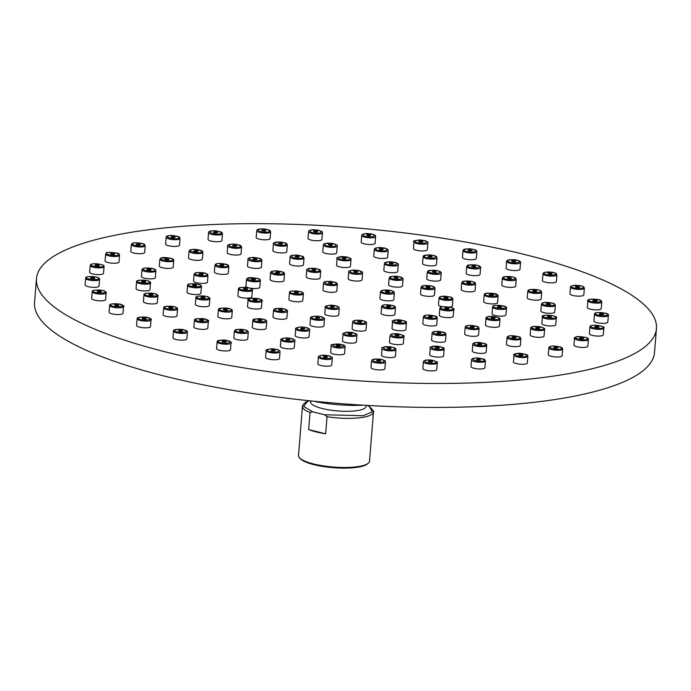 <?xml version="1.0" encoding="UTF-8"?>
<svg xmlns="http://www.w3.org/2000/svg" width="691" height="691" viewBox="0 0 691 691"><rect width="100%" height="100%" fill="white"/><g stroke="black" fill="none" stroke-linecap="round" stroke-linejoin="round"><path stroke-width="1.04" d="M363.388 405.194A52.654 12.896 -175.4 0 1 313.507 401.177M36.476 278.628L34.55 302.572A310.985 76.165 4.6 0 0 248.682 392.92A310.985 76.165 4.6 0 0 598.864 390.432A310.985 76.165 4.6 0 0 654.524 352.453L656.45 328.51A310.985 76.165 4.6 0 0 352.574 227.65A310.985 76.165 4.6 0 0 36.476 278.628A310.985 76.165 4.6 0 0 250.608 368.968A310.985 76.165 4.6 0 0 600.79 366.489A310.985 76.165 4.6 0 0 656.45 328.51M586.59 347.081A6.97 1.71 4.6 0 0 587.834 346.234L588.378 339.497A6.97 1.71 -175.4 0 1 587.825 340.093A6.97 1.71 -175.4 0 1 579.974 340.499A6.97 1.71 -175.4 0 1 574.489 338.383L573.945 345.111A6.97 1.71 4.6 0 0 578.747 347.141A6.97 1.71 4.6 0 0 586.59 347.081M602.042 335.714A6.97 1.71 4.6 0 0 603.295 334.859L603.83 328.121A6.97 1.71 -175.4 0 1 603.709 328.406A6.97 1.71 -175.4 0 1 596.16 329.21A6.97 1.71 -175.4 0 1 589.941 327.007L589.397 333.744A6.97 1.71 4.6 0 0 594.2 335.766A6.97 1.71 4.6 0 0 602.042 335.714M606.577 322.991A6.97 1.71 4.6 0 0 607.821 322.144L608.365 315.407A6.97 1.71 -175.4 0 1 601.282 316.547A6.97 1.71 -175.4 0 1 594.467 314.293L593.932 321.021A6.97 1.71 4.6 0 0 598.726 323.051A6.97 1.71 4.6 0 0 606.577 322.991M599.987 309.49A6.97 1.71 4.6 0 0 601.239 308.635L601.775 301.898A6.97 1.71 -175.4 0 1 594.692 303.047A6.97 1.71 -175.4 0 1 587.886 300.784L587.341 307.521A6.97 1.71 4.6 0 0 592.144 309.542A6.97 1.71 4.6 0 0 599.987 309.49M582.573 295.783A6.97 1.71 4.6 0 0 583.817 294.936L584.361 288.199A6.97 1.71 -175.4 0 1 577.279 289.339A6.97 1.71 -175.4 0 1 570.464 287.085L569.928 293.822A6.97 1.71 4.6 0 0 574.722 295.843A6.97 1.71 4.6 0 0 582.573 295.783M555.08 282.489A6.97 1.71 4.6 0 0 556.333 281.634L556.868 274.897A6.97 1.71 -175.4 0 1 549.786 276.046A6.97 1.71 -175.4 0 1 542.979 273.783L542.435 280.52A6.97 1.71 4.6 0 0 547.237 282.541A6.97 1.71 4.6 0 0 555.08 282.489M518.725 270.172A6.97 1.71 4.6 0 0 519.977 269.317L520.513 262.58A6.97 1.71 -175.4 0 1 513.43 263.729A6.97 1.71 -175.4 0 1 506.624 261.466L506.08 268.203A6.97 1.71 4.6 0 0 510.882 270.224A6.97 1.71 4.6 0 0 518.725 270.172M475.088 259.375A6.97 1.71 4.6 0 0 476.341 258.52L476.876 251.783A6.97 1.71 -175.4 0 1 469.794 252.932A6.97 1.71 -175.4 0 1 462.987 250.669L462.443 257.406A6.97 1.71 4.6 0 0 467.246 259.427A6.97 1.71 4.6 0 0 475.088 259.375M426.079 250.574A6.97 1.71 4.6 0 0 427.332 249.719L427.867 242.982A6.97 1.71 -175.4 0 1 420.784 244.13A6.97 1.71 -175.4 0 1 413.978 241.867L413.434 248.605A6.97 1.71 4.6 0 0 418.236 250.626A6.97 1.71 4.6 0 0 426.079 250.574M373.84 244.148A6.97 1.71 4.6 0 0 375.092 243.292L375.628 236.555A6.97 1.71 -175.4 0 1 368.545 237.704A6.97 1.71 -175.4 0 1 361.739 235.441L361.194 242.178A6.97 1.71 4.6 0 0 365.997 244.199A6.97 1.71 4.6 0 0 373.84 244.148M320.659 240.382A6.97 1.71 4.6 0 0 321.902 239.527L322.447 232.789A6.97 1.71 -175.4 0 1 315.364 233.938A6.97 1.71 -175.4 0 1 308.549 231.675L308.005 238.412A6.97 1.71 4.6 0 0 312.807 240.433A6.97 1.71 4.6 0 0 320.659 240.382M268.842 239.44A6.97 1.71 4.6 0 0 270.095 238.585L270.639 231.848A6.97 1.71 -175.4 0 1 263.547 232.988A6.97 1.71 -175.4 0 1 256.741 230.734L256.197 237.471A6.97 1.71 4.6 0 0 260.999 239.492A6.97 1.71 4.6 0 0 268.842 239.44M220.679 241.358A6.97 1.71 4.6 0 0 221.923 240.503L222.467 233.774A6.97 1.71 -175.4 0 1 215.385 234.914A6.97 1.71 -175.4 0 1 208.57 232.651L208.034 239.388A6.97 1.71 4.6 0 0 212.828 241.409A6.97 1.71 4.6 0 0 220.679 241.358M178.252 246.056A6.97 1.71 4.6 0 0 179.505 245.21L180.049 238.473A6.97 1.71 -175.4 0 1 172.957 239.613A6.97 1.71 -175.4 0 1 166.151 237.35L165.607 244.087A6.97 1.71 4.6 0 0 170.409 246.117A6.97 1.71 4.6 0 0 178.252 246.056M143.434 253.338A6.97 1.71 4.6 0 0 144.678 252.483L145.222 245.746A6.97 1.71 -175.4 0 1 138.14 246.894A6.97 1.71 -175.4 0 1 131.333 244.631L130.789 251.369A6.97 1.71 4.6 0 0 135.583 253.39A6.97 1.71 4.6 0 0 143.434 253.338M117.738 262.865A6.97 1.71 4.6 0 0 118.982 262.019L119.526 255.281A6.97 1.71 -175.4 0 1 112.443 256.421A6.97 1.71 -175.4 0 1 105.628 254.167L105.092 260.896A6.97 1.71 4.6 0 0 109.886 262.925A6.97 1.71 4.6 0 0 117.738 262.865M102.285 274.241A6.97 1.71 4.6 0 0 103.529 273.394L104.073 266.657A6.97 1.71 -175.4 0 1 96.99 267.797A6.97 1.71 -175.4 0 1 90.176 265.534L89.64 272.271A6.97 1.71 4.6 0 0 94.434 274.301A6.97 1.71 4.6 0 0 102.285 274.241M97.751 286.955A6.97 1.71 4.6 0 0 98.994 286.109L99.539 279.371A6.97 1.71 -175.4 0 1 92.603 280.529A6.97 1.71 -175.4 0 1 85.649 278.326A6.97 1.71 -175.4 0 1 85.649 278.257L85.105 284.994A6.97 1.71 4.6 0 0 89.899 287.015A6.97 1.71 4.6 0 0 97.751 286.955M104.341 300.464A6.97 1.71 4.6 0 0 105.585 299.609L106.129 292.88A6.97 1.71 -175.4 0 1 99.901 294.072A6.97 1.71 -175.4 0 1 92.413 292.189A6.97 1.71 -175.4 0 1 92.231 291.757L91.687 298.495A6.97 1.71 4.6 0 0 96.49 300.516A6.97 1.71 4.6 0 0 104.341 300.464M121.754 314.163A6.97 1.71 4.6 0 0 123.007 313.317L123.542 306.579A6.97 1.71 -175.4 0 1 118.031 307.806A6.97 1.71 -175.4 0 1 110.301 306.268A6.97 1.71 -175.4 0 1 109.653 305.457L109.109 312.194A6.97 1.71 4.6 0 0 113.911 314.224A6.97 1.71 4.6 0 0 121.754 314.163M149.247 327.465A6.97 1.71 4.6 0 0 150.491 326.61L151.035 319.881A6.97 1.71 -175.4 0 1 146.233 321.108A6.97 1.71 -175.4 0 1 138.554 319.933A6.97 1.71 -175.4 0 1 137.138 318.758L136.593 325.496A6.97 1.71 4.6 0 0 141.396 327.517A6.97 1.71 4.6 0 0 149.247 327.465M185.603 339.782A6.97 1.71 4.6 0 0 186.846 338.927L187.391 332.198A6.97 1.71 -175.4 0 1 183.279 333.416A6.97 1.71 -175.4 0 1 175.903 332.587A6.97 1.71 -175.4 0 1 173.493 331.075L172.957 337.813A6.97 1.71 4.6 0 0 177.751 339.834A6.97 1.71 4.6 0 0 185.603 339.782M229.239 350.579A6.97 1.71 4.6 0 0 230.483 349.724L231.027 342.995A6.97 1.71 -175.4 0 1 220.705 343.677A6.97 1.71 -175.4 0 1 217.129 341.872L216.585 348.61A6.97 1.71 4.6 0 0 221.388 350.631A6.97 1.71 4.6 0 0 229.239 350.579M278.248 359.38A6.97 1.71 4.6 0 0 279.492 358.534L280.036 351.797A6.97 1.71 -175.4 0 1 271.062 352.721A6.97 1.71 -175.4 0 1 266.139 350.674L265.594 357.411A6.97 1.71 4.6 0 0 270.397 359.441A6.97 1.71 4.6 0 0 278.248 359.38M330.488 365.807A6.97 1.71 4.6 0 0 331.732 364.952L332.276 358.223A6.97 1.71 -175.4 0 1 324.753 359.32A6.97 1.71 -175.4 0 1 318.378 357.1L317.834 363.837A6.97 1.71 4.6 0 0 322.637 365.859A6.97 1.71 4.6 0 0 330.488 365.807M383.669 369.573A6.97 1.71 4.6 0 0 384.922 368.718L385.457 361.989A6.97 1.71 -175.4 0 1 379.385 363.19A6.97 1.71 -175.4 0 1 371.568 360.866L371.024 367.603A6.97 1.71 4.6 0 0 375.826 369.625A6.97 1.71 4.6 0 0 383.669 369.573M435.477 370.514A6.97 1.71 4.6 0 0 436.729 369.668L437.273 362.93A6.97 1.71 -175.4 0 1 432.583 364.157A6.97 1.71 -175.4 0 1 423.376 361.808L422.832 368.545A6.97 1.71 4.6 0 0 427.634 370.575A6.97 1.71 4.6 0 0 435.477 370.514M483.648 368.597A6.97 1.71 4.6 0 0 484.892 367.742L485.436 361.004A6.97 1.71 -175.4 0 1 482.076 362.188A6.97 1.71 -175.4 0 1 475.011 361.669A6.97 1.71 -175.4 0 1 471.547 359.89L471.003 366.627A6.97 1.71 4.6 0 0 475.805 368.649A6.97 1.71 4.6 0 0 483.648 368.597M526.067 363.889A6.97 1.71 4.6 0 0 527.319 363.043L527.864 356.306A6.97 1.71 -175.4 0 1 525.678 357.351A6.97 1.71 -175.4 0 1 518.095 357.1A6.97 1.71 -175.4 0 1 513.966 355.191L513.422 361.929A6.97 1.71 4.6 0 0 518.224 363.95A6.97 1.71 4.6 0 0 526.067 363.889M560.893 356.616A6.97 1.71 4.6 0 0 562.137 355.77L562.681 349.033A6.97 1.71 -175.4 0 1 555.599 350.173A6.97 1.71 -175.4 0 1 548.784 347.91L548.248 354.647A6.97 1.71 4.6 0 0 553.042 356.677A6.97 1.71 4.6 0 0 560.893 356.616M542.798 336.94A6.97 1.71 4.6 0 0 544.042 336.085L544.586 329.348A6.97 1.71 -175.4 0 1 544.145 329.883A6.97 1.71 -175.4 0 1 536.328 330.376A6.97 1.71 -175.4 0 1 530.697 328.234L530.152 334.971A6.97 1.71 4.6 0 0 534.946 336.992A6.97 1.71 4.6 0 0 542.798 336.94M554.519 325.591A6.97 1.71 4.6 0 0 555.771 324.744L556.315 318.007A6.97 1.71 -175.4 0 1 556.272 318.154A6.97 1.71 -175.4 0 1 548.922 319.121A6.97 1.71 -175.4 0 1 542.418 316.884L541.874 323.621A6.97 1.71 4.6 0 0 546.676 325.651A6.97 1.71 4.6 0 0 554.519 325.591M553.534 312.954A6.97 1.71 4.6 0 0 554.778 312.099L555.322 305.362A6.97 1.71 -175.4 0 1 548.239 306.51A6.97 1.71 -175.4 0 1 541.424 304.247L540.889 310.985A6.97 1.71 4.6 0 0 545.683 313.006A6.97 1.71 4.6 0 0 553.534 312.954M539.887 299.808A6.97 1.71 4.6 0 0 541.139 298.961L541.675 292.224A6.97 1.71 -175.4 0 1 534.592 293.364A6.97 1.71 -175.4 0 1 527.786 291.101L527.242 297.838A6.97 1.71 4.6 0 0 532.044 299.859A6.97 1.71 4.6 0 0 539.887 299.808M514.45 286.99A6.97 1.71 4.6 0 0 515.693 286.143L516.237 279.406A6.97 1.71 -175.4 0 1 509.155 280.546A6.97 1.71 -175.4 0 1 502.348 278.283L501.804 285.02A6.97 1.71 4.6 0 0 506.598 287.041A6.97 1.71 4.6 0 0 514.45 286.99M478.811 275.303A6.97 1.71 4.6 0 0 480.064 274.448L480.599 267.719A6.97 1.71 -175.4 0 1 473.516 268.859A6.97 1.71 -175.4 0 1 466.71 266.596L466.166 273.334A6.97 1.71 4.6 0 0 470.968 275.355A6.97 1.71 4.6 0 0 478.811 275.303M435.218 265.482A6.97 1.71 4.6 0 0 436.47 264.627L437.006 257.89A6.97 1.71 -175.4 0 1 429.923 259.039A6.97 1.71 -175.4 0 1 423.117 256.776L422.572 263.513A6.97 1.71 4.6 0 0 427.375 265.534A6.97 1.71 4.6 0 0 435.218 265.482M386.407 258.14A6.97 1.71 4.6 0 0 387.651 257.285L388.195 250.548A6.97 1.71 -175.4 0 1 381.112 251.697A6.97 1.71 -175.4 0 1 374.306 249.434L373.762 256.171A6.97 1.71 4.6 0 0 378.556 258.192A6.97 1.71 4.6 0 0 386.407 258.14M335.446 253.735A6.97 1.71 4.6 0 0 336.69 252.889L337.234 246.151A6.97 1.71 -175.4 0 1 330.151 247.292A6.97 1.71 -175.4 0 1 323.336 245.037L322.801 251.766A6.97 1.71 4.6 0 0 327.594 253.796A6.97 1.71 4.6 0 0 335.446 253.735M285.53 252.56A6.97 1.71 4.6 0 0 286.774 251.705L287.318 244.977A6.97 1.71 -175.4 0 1 280.235 246.117A6.97 1.71 -175.4 0 1 273.429 243.854L272.885 250.591A6.97 1.71 4.6 0 0 277.678 252.612A6.97 1.71 4.6 0 0 285.53 252.56M239.803 254.677A6.97 1.71 4.6 0 0 241.047 253.822L241.591 247.084A6.97 1.71 -175.4 0 1 234.508 248.233A6.97 1.71 -175.4 0 1 227.702 245.97L227.158 252.707A6.97 1.71 4.6 0 0 231.951 254.729A6.97 1.71 4.6 0 0 239.803 254.677M201.133 259.946A6.97 1.71 4.6 0 0 202.385 259.099L202.921 252.362A6.97 1.71 -175.4 0 1 195.838 253.502A6.97 1.71 -175.4 0 1 189.032 251.248L188.488 257.976A6.97 1.71 4.6 0 0 193.29 260.006A6.97 1.71 4.6 0 0 201.133 259.946M171.955 268.056A6.97 1.71 4.6 0 0 173.208 267.201L173.743 260.464A6.97 1.71 -175.4 0 1 166.661 261.613A6.97 1.71 -175.4 0 1 159.854 259.35L159.31 266.087A6.97 1.71 4.6 0 0 164.113 268.108A6.97 1.71 4.6 0 0 171.955 268.056M154.102 278.482A6.97 1.71 4.6 0 0 155.354 277.627L155.89 270.889A6.97 1.71 -175.4 0 1 148.807 272.029A6.97 1.71 -175.4 0 1 142.001 269.775L141.456 276.512A6.97 1.71 4.6 0 0 146.259 278.533A6.97 1.71 4.6 0 0 154.102 278.482M148.695 290.565A6.97 1.71 4.6 0 0 149.938 289.719L150.483 282.982A6.97 1.71 -175.4 0 1 143.547 284.131A6.97 1.71 -175.4 0 1 136.593 281.937A6.97 1.71 -175.4 0 1 136.593 281.859L136.049 288.596A6.97 1.71 4.6 0 0 140.843 290.626A6.97 1.71 4.6 0 0 148.695 290.565M156.071 303.565A6.97 1.71 4.6 0 0 157.315 302.71L157.859 295.973A6.97 1.71 -175.4 0 1 151.787 297.182A6.97 1.71 -175.4 0 1 144.22 295.368A6.97 1.71 -175.4 0 1 143.961 294.858L143.426 301.596A6.97 1.71 4.6 0 0 148.22 303.617A6.97 1.71 4.6 0 0 156.071 303.565M175.764 316.642A6.97 1.71 4.6 0 0 177.017 315.796L177.552 309.058A6.97 1.71 -175.4 0 1 172.335 310.285A6.97 1.71 -175.4 0 1 164.579 308.894A6.97 1.71 -175.4 0 1 163.663 307.944L163.119 314.673A6.97 1.71 4.6 0 0 167.922 316.703A6.97 1.71 4.6 0 0 175.764 316.642M206.549 328.994A6.97 1.71 4.6 0 0 207.792 328.147L208.337 321.41A6.97 1.71 -175.4 0 1 203.94 322.637A6.97 1.71 -175.4 0 1 196.408 321.669A6.97 1.71 -175.4 0 1 194.439 320.287L193.903 327.024A6.97 1.71 4.6 0 0 198.697 329.054A6.97 1.71 4.6 0 0 206.549 328.994M246.48 339.834A6.97 1.71 4.6 0 0 247.724 338.987L248.268 332.25A6.97 1.71 -175.4 0 1 244.657 333.442A6.97 1.71 -175.4 0 1 237.695 332.881A6.97 1.71 -175.4 0 1 234.37 331.136L233.826 337.864A6.97 1.71 4.6 0 0 238.628 339.894A6.97 1.71 4.6 0 0 246.48 339.834M293.044 348.489A6.97 1.71 4.6 0 0 294.297 347.633L294.832 340.896A6.97 1.71 -175.4 0 1 285.858 341.829A6.97 1.71 -175.4 0 1 280.943 339.782L280.399 346.519A6.97 1.71 4.6 0 0 285.202 348.54A6.97 1.71 4.6 0 0 293.044 348.489M343.332 354.405A6.97 1.71 4.6 0 0 344.576 353.55L345.12 346.813A6.97 1.71 -175.4 0 1 337.873 347.944A6.97 1.71 -175.4 0 1 331.231 345.699L330.687 352.436A6.97 1.71 4.6 0 0 335.481 354.457A6.97 1.71 4.6 0 0 343.332 354.405M394.172 357.212A6.97 1.71 4.6 0 0 395.416 356.366L395.96 349.629A6.97 1.71 -175.4 0 1 390.458 350.855A6.97 1.71 -175.4 0 1 382.063 348.506L381.527 355.243A6.97 1.71 4.6 0 0 386.321 357.273A6.97 1.71 4.6 0 0 394.172 357.212M442.37 356.746A6.97 1.71 4.6 0 0 443.622 355.891L444.158 349.154A6.97 1.71 -175.4 0 1 440.314 350.363A6.97 1.71 -175.4 0 1 430.268 348.039L429.724 354.777A6.97 1.71 4.6 0 0 434.527 356.798A6.97 1.71 4.6 0 0 442.37 356.746M484.901 353.023A6.97 1.71 4.6 0 0 486.153 352.168L486.697 345.431A6.97 1.71 -175.4 0 1 484.287 346.511A6.97 1.71 -175.4 0 1 476.79 346.2A6.97 1.71 -175.4 0 1 472.799 344.317L472.255 351.054A6.97 1.71 4.6 0 0 477.058 353.075A6.97 1.71 4.6 0 0 484.901 353.023M519.096 346.277A6.97 1.71 4.6 0 0 520.34 345.422L520.884 338.694A6.97 1.71 -175.4 0 1 513.802 339.834A6.97 1.71 -175.4 0 1 506.987 337.571L506.451 344.308A6.97 1.71 4.6 0 0 511.245 346.329A6.97 1.71 4.6 0 0 519.096 346.277M498.133 326.929A6.97 1.71 4.6 0 0 499.386 326.083L499.93 319.346A6.97 1.71 -175.4 0 1 499.636 319.786A6.97 1.71 -175.4 0 1 491.897 320.391A6.97 1.71 -175.4 0 1 486.032 318.223L485.488 324.96A6.97 1.71 4.6 0 0 490.29 326.99A6.97 1.71 4.6 0 0 498.133 326.929M504.689 315.778A6.97 1.71 4.6 0 0 505.933 314.923L506.477 308.195A6.97 1.71 -175.4 0 1 499.394 309.335A6.97 1.71 -175.4 0 1 492.579 307.072L492.044 313.809A6.97 1.71 4.6 0 0 496.838 315.83A6.97 1.71 4.6 0 0 504.689 315.778M496.311 303.565A6.97 1.71 4.6 0 0 497.555 302.718L498.099 295.981A6.97 1.71 -175.4 0 1 491.016 297.121A6.97 1.71 -175.4 0 1 484.201 294.858L483.657 301.596A6.97 1.71 4.6 0 0 488.459 303.625A6.97 1.71 4.6 0 0 496.311 303.565M473.819 291.49A6.97 1.71 4.6 0 0 475.062 290.643L475.607 283.906A6.97 1.71 -175.4 0 1 468.524 285.046A6.97 1.71 -175.4 0 1 461.709 282.792L461.173 289.52A6.97 1.71 4.6 0 0 465.967 291.55A6.97 1.71 4.6 0 0 473.819 291.49M439.416 280.736A6.97 1.71 4.6 0 0 440.668 279.89L441.204 273.152A6.97 1.71 -175.4 0 1 434.121 274.292A6.97 1.71 -175.4 0 1 427.314 272.038L426.77 278.775A6.97 1.71 4.6 0 0 431.573 280.796A6.97 1.71 4.6 0 0 439.416 280.736M396.479 272.358A6.97 1.71 4.6 0 0 397.722 271.511L398.266 264.774A6.97 1.71 -175.4 0 1 391.184 265.914A6.97 1.71 -175.4 0 1 384.377 263.651L383.833 270.388A6.97 1.71 4.6 0 0 388.627 272.418A6.97 1.71 4.6 0 0 396.479 272.358M349.197 267.175A6.97 1.71 4.6 0 0 350.449 266.32L350.993 259.583A6.97 1.71 -175.4 0 1 343.902 260.723A6.97 1.71 -175.4 0 1 337.096 258.469L336.552 265.206A6.97 1.71 4.6 0 0 341.354 267.227A6.97 1.71 4.6 0 0 349.197 267.175M302.209 265.681A6.97 1.71 4.6 0 0 303.461 264.834L304.005 258.097A6.97 1.71 -175.4 0 1 296.923 259.237A6.97 1.71 -175.4 0 1 290.108 256.983L289.564 263.712A6.97 1.71 4.6 0 0 294.366 265.741A6.97 1.71 4.6 0 0 302.209 265.681M260.118 268.039A6.97 1.71 4.6 0 0 261.362 267.192L261.906 260.455A6.97 1.71 -175.4 0 1 254.824 261.595A6.97 1.71 -175.4 0 1 248.009 259.341L247.464 266.07A6.97 1.71 4.6 0 0 252.267 268.099A6.97 1.71 4.6 0 0 260.118 268.039M227.028 274.016A6.97 1.71 4.6 0 0 228.272 273.161L228.816 266.432A6.97 1.71 -175.4 0 1 221.733 267.572A6.97 1.71 -175.4 0 1 214.918 265.309L214.383 272.047A6.97 1.71 4.6 0 0 219.177 274.068A6.97 1.71 4.6 0 0 227.028 274.016M206.186 283.025A6.97 1.71 4.6 0 0 207.438 282.17L207.974 275.433A6.97 1.71 -175.4 0 1 200.891 276.573A6.97 1.71 -175.4 0 1 194.085 274.318L193.54 281.056A6.97 1.71 4.6 0 0 198.343 283.077A6.97 1.71 4.6 0 0 206.186 283.025M199.639 294.176A6.97 1.71 4.6 0 0 200.882 293.321L201.427 286.592A6.97 1.71 -175.4 0 1 194.491 287.741A6.97 1.71 -175.4 0 1 187.537 285.538A6.97 1.71 -175.4 0 1 187.537 285.469L186.993 292.207A6.97 1.71 4.6 0 0 191.787 294.228A6.97 1.71 4.6 0 0 199.639 294.176M208.017 306.389A6.97 1.71 4.6 0 0 209.269 305.534L209.805 298.797A6.97 1.71 -175.4 0 1 203.957 300.015A6.97 1.71 -175.4 0 1 196.304 298.305A6.97 1.71 -175.4 0 1 195.916 297.683L195.372 304.42A6.97 1.71 4.6 0 0 200.174 306.441A6.97 1.71 4.6 0 0 208.017 306.389M230.509 318.456A6.97 1.71 4.6 0 0 231.753 317.61L232.297 310.872A6.97 1.71 -175.4 0 1 227.503 312.107A6.97 1.71 -175.4 0 1 219.816 310.933A6.97 1.71 -175.4 0 1 218.408 309.758L217.864 316.487A6.97 1.71 4.6 0 0 222.666 318.516A6.97 1.71 4.6 0 0 230.509 318.456M264.912 329.21A6.97 1.71 4.6 0 0 266.156 328.363L266.7 321.626A6.97 1.71 -175.4 0 1 262.908 322.827A6.97 1.71 -175.4 0 1 255.774 322.17A6.97 1.71 -175.4 0 1 252.802 320.512L252.258 327.24A6.97 1.71 4.6 0 0 257.061 329.27A6.97 1.71 4.6 0 0 264.912 329.21M307.849 337.597A6.97 1.71 4.6 0 0 309.093 336.742L309.637 330.004A6.97 1.71 -175.4 0 1 300.663 330.929A6.97 1.71 -175.4 0 1 295.739 328.89L295.204 335.627A6.97 1.71 4.6 0 0 299.998 337.649A6.97 1.71 4.6 0 0 307.849 337.597M355.122 342.779A6.97 1.71 4.6 0 0 356.375 341.933L356.919 335.195A6.97 1.71 -175.4 0 1 350.087 336.353A6.97 1.71 -175.4 0 1 343.021 334.073L342.477 340.81A6.97 1.71 4.6 0 0 347.279 342.84A6.97 1.71 4.6 0 0 355.122 342.779M402.11 344.265A6.97 1.71 4.6 0 0 403.363 343.418L403.898 336.681A6.97 1.71 -175.4 0 1 399.208 337.916A6.97 1.71 -175.4 0 1 390.009 335.567L389.465 342.295A6.97 1.71 4.6 0 0 394.267 344.325A6.97 1.71 4.6 0 0 402.11 344.265M444.209 341.907A6.97 1.71 4.6 0 0 445.462 341.06L445.997 334.323A6.97 1.71 -175.4 0 1 443.233 335.446A6.97 1.71 -175.4 0 1 435.891 335.049A6.97 1.71 -175.4 0 1 432.108 333.209L431.564 339.937A6.97 1.71 4.6 0 0 436.366 341.967A6.97 1.71 4.6 0 0 444.209 341.907M477.3 335.938A6.97 1.71 4.6 0 0 478.543 335.083L479.088 328.346A6.97 1.71 -175.4 0 1 472.005 329.495A6.97 1.71 -175.4 0 1 465.198 327.232L464.654 333.969A6.97 1.71 4.6 0 0 469.448 335.99A6.97 1.71 4.6 0 0 477.3 335.938M451.931 317.247A6.97 1.71 4.6 0 0 453.184 316.4L453.719 309.663A6.97 1.71 -175.4 0 1 453.598 309.939A6.97 1.71 -175.4 0 1 446.049 310.751A6.97 1.71 -175.4 0 1 439.83 308.54L439.286 315.277A6.97 1.71 4.6 0 0 444.088 317.299A6.97 1.71 4.6 0 0 451.931 317.247M449.159 307.089A6.97 1.71 4.6 0 0 451.111 306.778A6.97 1.71 4.6 0 0 452.363 305.923L452.899 299.194A6.97 1.71 -175.4 0 1 445.816 300.335A6.97 1.71 -175.4 0 1 439.01 298.071L438.465 304.809A6.97 1.71 4.6 0 0 443.156 306.813M433.179 295.998A6.97 1.71 4.6 0 0 434.432 295.143L434.976 288.406A6.97 1.71 -175.4 0 1 427.884 289.555A6.97 1.71 -175.4 0 1 421.078 287.292L420.534 294.029A6.97 1.71 4.6 0 0 425.336 296.05A6.97 1.71 4.6 0 0 433.179 295.998M401.246 286.765A6.97 1.71 4.6 0 0 402.49 285.919L403.034 279.181A6.97 1.71 -175.4 0 1 395.952 280.321A6.97 1.71 -175.4 0 1 389.137 278.067L388.601 284.796A6.97 1.71 4.6 0 0 393.395 286.825A6.97 1.71 4.6 0 0 401.246 286.765M360.823 280.684A6.97 1.71 4.6 0 0 362.067 279.838L362.611 273.1A6.97 1.71 -175.4 0 1 355.528 274.241A6.97 1.71 -175.4 0 1 348.713 271.986L348.169 278.715A6.97 1.71 4.6 0 0 352.971 280.745A6.97 1.71 4.6 0 0 360.823 280.684M318.897 278.81A6.97 1.71 4.6 0 0 320.14 277.955L320.684 271.218A6.97 1.71 -175.4 0 1 313.602 272.366A6.97 1.71 -175.4 0 1 306.795 270.103L306.251 276.841A6.97 1.71 4.6 0 0 311.045 278.862A6.97 1.71 4.6 0 0 318.897 278.81M282.723 281.453A6.97 1.71 4.6 0 0 283.975 280.598L284.519 273.869A6.97 1.71 -175.4 0 1 277.428 275.009A6.97 1.71 -175.4 0 1 270.622 272.746L270.077 279.484A6.97 1.71 4.6 0 0 274.88 281.505A6.97 1.71 4.6 0 0 282.723 281.453M249.511 288A6.97 1.71 4.6 0 0 258.564 288.164A6.97 1.71 4.6 0 0 259.807 287.309L260.352 280.581A6.97 1.71 -175.4 0 1 253.269 281.721A6.97 1.71 -175.4 0 1 246.462 279.458L245.918 286.195A6.97 1.71 4.6 0 0 248.527 287.767M250.583 297.786A6.97 1.71 4.6 0 0 251.826 296.931L252.37 290.194A6.97 1.71 -175.4 0 1 245.435 291.352A6.97 1.71 -175.4 0 1 238.481 289.149A6.97 1.71 -175.4 0 1 238.481 289.08L237.937 295.817A6.97 1.71 4.6 0 0 242.74 297.838A6.97 1.71 4.6 0 0 250.583 297.786M260.17 308.644A6.97 1.71 4.6 0 0 261.414 307.797L261.958 301.06A6.97 1.71 -175.4 0 1 256.447 302.287A6.97 1.71 -175.4 0 1 248.708 300.749A6.97 1.71 -175.4 0 1 248.06 299.937L247.525 306.674A6.97 1.71 4.6 0 0 252.319 308.704A6.97 1.71 4.6 0 0 260.17 308.644M285.659 318.871A6.97 1.71 4.6 0 0 286.903 318.024L287.447 311.287A6.97 1.71 -175.4 0 1 283.336 312.505A6.97 1.71 -175.4 0 1 275.968 311.684A6.97 1.71 -175.4 0 1 273.558 310.173L273.014 316.901A6.97 1.71 4.6 0 0 277.808 318.931A6.97 1.71 4.6 0 0 285.659 318.871M322.645 326.696A6.97 1.71 4.6 0 0 323.898 325.85L324.442 319.112A6.97 1.71 -175.4 0 1 315.467 320.037A6.97 1.71 -175.4 0 1 310.544 317.998L310 324.727A6.97 1.71 4.6 0 0 314.802 326.757A6.97 1.71 4.6 0 0 322.645 326.696M364.744 330.764A6.97 1.71 4.6 0 0 365.988 329.918L366.532 323.181A6.97 1.71 -175.4 0 1 360.452 324.39A6.97 1.71 -175.4 0 1 352.635 322.066L352.099 328.795A6.97 1.71 4.6 0 0 356.893 330.825A6.97 1.71 4.6 0 0 364.744 330.764M404.658 330.376A6.97 1.71 4.6 0 0 405.911 329.529L406.455 322.792A6.97 1.71 -175.4 0 1 403.095 323.967A6.97 1.71 -175.4 0 1 396.029 323.448A6.97 1.71 -175.4 0 1 392.557 321.669L392.013 328.406A6.97 1.71 4.6 0 0 396.815 330.436A6.97 1.71 4.6 0 0 404.658 330.376M435.503 325.591A6.97 1.71 4.6 0 0 436.747 324.744L437.291 318.007A6.97 1.71 -175.4 0 1 430.208 319.147A6.97 1.71 -175.4 0 1 423.402 316.893L422.857 323.63A6.97 1.71 4.6 0 0 427.651 325.651A6.97 1.71 4.6 0 0 435.503 325.591M392.548 300.499A6.97 1.71 4.6 0 0 393.801 299.652L394.336 292.915A6.97 1.71 -175.4 0 1 387.254 294.055A6.97 1.71 -175.4 0 1 380.447 291.792L379.903 298.529A6.97 1.71 4.6 0 0 384.706 300.559A6.97 1.71 4.6 0 0 392.548 300.499M335.584 291.93A6.97 1.71 4.6 0 0 336.828 291.084L337.372 284.346A6.97 1.71 -175.4 0 1 330.289 285.487A6.97 1.71 -175.4 0 1 323.474 283.224L322.93 289.961A6.97 1.71 4.6 0 0 327.733 291.991A6.97 1.71 4.6 0 0 335.584 291.93M301.526 301.388A6.97 1.71 4.6 0 0 302.779 300.542L303.314 293.805A6.97 1.71 -175.4 0 1 296.379 294.953A6.97 1.71 -175.4 0 1 289.425 292.759A6.97 1.71 -175.4 0 1 289.425 292.682L288.881 299.419A6.97 1.71 4.6 0 0 293.684 301.449A6.97 1.71 4.6 0 0 301.526 301.388M337.45 315.804A6.97 1.71 4.6 0 0 338.702 314.949L339.238 308.221A6.97 1.71 -175.4 0 1 330.263 309.145A6.97 1.71 -175.4 0 1 325.349 307.098L324.805 313.835A6.97 1.71 4.6 0 0 329.607 315.856A6.97 1.71 4.6 0 0 337.45 315.804M393.706 315.251A6.97 1.71 4.6 0 0 394.95 314.405L395.494 307.668A6.97 1.71 -175.4 0 1 388.411 308.808A6.97 1.71 -175.4 0 1 381.605 306.554L381.061 313.282A6.97 1.71 4.6 0 0 385.854 315.312A6.97 1.71 4.6 0 0 393.706 315.251M579.844 337.778A2.013 0.492 -175.4 0 1 582.116 337.769A2.013 0.492 -175.4 0 1 583.498 338.348A2.013 0.492 -175.4 0 1 581.451 338.685A2.013 0.492 -175.4 0 1 579.49 338.029A2.013 0.492 -175.4 0 1 579.844 337.778M595.297 326.411A2.013 0.492 -175.4 0 1 597.568 326.394A2.013 0.492 -175.4 0 1 598.95 326.981A2.013 0.492 -175.4 0 1 596.903 327.309A2.013 0.492 -175.4 0 1 594.942 326.653A2.013 0.492 -175.4 0 1 595.297 326.411M599.831 313.688A2.013 0.492 -175.4 0 1 602.103 313.679A2.013 0.492 -175.4 0 1 603.485 314.258A2.013 0.492 -175.4 0 1 601.438 314.586A2.013 0.492 -175.4 0 1 599.468 313.939A2.013 0.492 -175.4 0 1 599.831 313.688M593.241 300.188A2.013 0.492 -175.4 0 1 595.512 300.17A2.013 0.492 -175.4 0 1 596.894 300.758A2.013 0.492 -175.4 0 1 594.856 301.086A2.013 0.492 -175.4 0 1 592.887 300.43A2.013 0.492 -175.4 0 1 593.241 300.188M575.828 286.489A2.013 0.492 -175.4 0 1 578.091 286.471A2.013 0.492 -175.4 0 1 579.481 287.059A2.013 0.492 -175.4 0 1 577.434 287.387A2.013 0.492 -175.4 0 1 575.465 286.73A2.013 0.492 -175.4 0 1 575.828 286.489M548.334 273.187A2.013 0.492 -175.4 0 1 550.606 273.17A2.013 0.492 -175.4 0 1 551.988 273.757A2.013 0.492 -175.4 0 1 549.95 274.085A2.013 0.492 -175.4 0 1 547.98 273.429A2.013 0.492 -175.4 0 1 548.334 273.187M511.979 260.87A2.013 0.492 -175.4 0 1 514.251 260.853A2.013 0.492 -175.4 0 1 515.633 261.44A2.013 0.492 -175.4 0 1 513.586 261.768A2.013 0.492 -175.4 0 1 511.625 261.112A2.013 0.492 -175.4 0 1 511.979 260.87M468.343 250.073A2.013 0.492 -175.4 0 1 470.614 250.056A2.013 0.492 -175.4 0 1 471.996 250.643A2.013 0.492 -175.4 0 1 469.949 250.971A2.013 0.492 -175.4 0 1 467.988 250.315A2.013 0.492 -175.4 0 1 468.343 250.073M419.333 241.271A2.013 0.492 -175.4 0 1 421.605 241.254A2.013 0.492 -175.4 0 1 422.987 241.841A2.013 0.492 -175.4 0 1 420.949 242.17A2.013 0.492 -175.4 0 1 418.979 241.513A2.013 0.492 -175.4 0 1 419.333 241.271M367.094 234.845A2.013 0.492 -175.4 0 1 369.365 234.828A2.013 0.492 -175.4 0 1 370.747 235.415A2.013 0.492 -175.4 0 1 368.709 235.743A2.013 0.492 -175.4 0 1 366.74 235.087A2.013 0.492 -175.4 0 1 367.094 234.845M313.913 231.079A2.013 0.492 -175.4 0 1 316.176 231.062A2.013 0.492 -175.4 0 1 317.566 231.649A2.013 0.492 -175.4 0 1 315.519 231.977A2.013 0.492 -175.4 0 1 313.55 231.321A2.013 0.492 -175.4 0 1 313.913 231.079M262.105 230.138A2.013 0.492 -175.4 0 1 264.368 230.12A2.013 0.492 -175.4 0 1 265.759 230.708A2.013 0.492 -175.4 0 1 263.712 231.036A2.013 0.492 -175.4 0 1 261.742 230.379A2.013 0.492 -175.4 0 1 262.105 230.138M213.934 232.055A2.013 0.492 -175.4 0 1 216.197 232.038A2.013 0.492 -175.4 0 1 217.587 232.625A2.013 0.492 -175.4 0 1 215.54 232.953A2.013 0.492 -175.4 0 1 213.571 232.306A2.013 0.492 -175.4 0 1 213.934 232.055M171.515 236.754A2.013 0.492 -175.4 0 1 173.778 236.745A2.013 0.492 -175.4 0 1 175.169 237.324A2.013 0.492 -175.4 0 1 173.121 237.652A2.013 0.492 -175.4 0 1 171.152 237.004A2.013 0.492 -175.4 0 1 171.515 236.754M136.688 244.035A2.013 0.492 -175.4 0 1 138.96 244.018A2.013 0.492 -175.4 0 1 140.342 244.605A2.013 0.492 -175.4 0 1 138.295 244.934A2.013 0.492 -175.4 0 1 136.326 244.277A2.013 0.492 -175.4 0 1 136.688 244.035M110.992 253.571A2.013 0.492 -175.4 0 1 113.255 253.554A2.013 0.492 -175.4 0 1 114.646 254.133A2.013 0.492 -175.4 0 1 112.598 254.469A2.013 0.492 -175.4 0 1 110.629 253.813A2.013 0.492 -175.4 0 1 110.992 253.571M95.539 264.938A2.013 0.492 -175.4 0 1 97.802 264.921A2.013 0.492 -175.4 0 1 99.193 265.508A2.013 0.492 -175.4 0 1 97.146 265.836A2.013 0.492 -175.4 0 1 95.177 265.189A2.013 0.492 -175.4 0 1 95.539 264.938M91.005 277.661A2.013 0.492 -175.4 0 1 93.276 277.644A2.013 0.492 -175.4 0 1 94.658 278.223A2.013 0.492 -175.4 0 1 92.611 278.559A2.013 0.492 -175.4 0 1 90.642 277.903A2.013 0.492 -175.4 0 1 91.005 277.661M97.595 291.161A2.013 0.492 -175.4 0 1 99.858 291.144A2.013 0.492 -175.4 0 1 101.249 291.732A2.013 0.492 -175.4 0 1 99.202 292.06A2.013 0.492 -175.4 0 1 97.232 291.412A2.013 0.492 -175.4 0 1 97.595 291.161M115.008 304.861A2.013 0.492 -175.4 0 1 117.28 304.852A2.013 0.492 -175.4 0 1 118.662 305.431A2.013 0.492 -175.4 0 1 116.615 305.759A2.013 0.492 -175.4 0 1 114.654 305.111A2.013 0.492 -175.4 0 1 115.008 304.861M142.501 318.162A2.013 0.492 -175.4 0 1 144.764 318.145A2.013 0.492 -175.4 0 1 146.155 318.732A2.013 0.492 -175.4 0 1 144.108 319.061A2.013 0.492 -175.4 0 1 142.139 318.413A2.013 0.492 -175.4 0 1 142.501 318.162M178.857 330.479A2.013 0.492 -175.4 0 1 181.12 330.462A2.013 0.492 -175.4 0 1 182.51 331.049A2.013 0.492 -175.4 0 1 180.463 331.378A2.013 0.492 -175.4 0 1 178.494 330.73A2.013 0.492 -175.4 0 1 178.857 330.479M222.493 341.276A2.013 0.492 -175.4 0 1 224.756 341.259A2.013 0.492 -175.4 0 1 226.147 341.846A2.013 0.492 -175.4 0 1 224.1 342.175A2.013 0.492 -175.4 0 1 222.131 341.527A2.013 0.492 -175.4 0 1 222.493 341.276M271.503 350.078A2.013 0.492 -175.4 0 1 273.766 350.061A2.013 0.492 -175.4 0 1 275.156 350.648A2.013 0.492 -175.4 0 1 273.109 350.976A2.013 0.492 -175.4 0 1 271.14 350.328A2.013 0.492 -175.4 0 1 271.503 350.078M323.742 356.504A2.013 0.492 -175.4 0 1 326.005 356.487A2.013 0.492 -175.4 0 1 327.396 357.074A2.013 0.492 -175.4 0 1 325.349 357.402A2.013 0.492 -175.4 0 1 323.379 356.755A2.013 0.492 -175.4 0 1 323.742 356.504M376.923 360.27A2.013 0.492 -175.4 0 1 379.195 360.253A2.013 0.492 -175.4 0 1 380.577 360.84A2.013 0.492 -175.4 0 1 378.53 361.168A2.013 0.492 -175.4 0 1 376.569 360.521A2.013 0.492 -175.4 0 1 376.923 360.27M428.74 361.212A2.013 0.492 -175.4 0 1 431.003 361.203A2.013 0.492 -175.4 0 1 432.393 361.782A2.013 0.492 -175.4 0 1 430.346 362.11A2.013 0.492 -175.4 0 1 428.377 361.462A2.013 0.492 -175.4 0 1 428.74 361.212M476.902 359.294A2.013 0.492 -175.4 0 1 479.174 359.277A2.013 0.492 -175.4 0 1 480.556 359.864A2.013 0.492 -175.4 0 1 478.509 360.192A2.013 0.492 -175.4 0 1 476.548 359.536A2.013 0.492 -175.4 0 1 476.902 359.294M519.33 354.595A2.013 0.492 -175.4 0 1 521.593 354.578A2.013 0.492 -175.4 0 1 522.983 355.165A2.013 0.492 -175.4 0 1 520.936 355.494A2.013 0.492 -175.4 0 1 518.967 354.837A2.013 0.492 -175.4 0 1 519.33 354.595M536.052 327.638A2.013 0.492 -175.4 0 1 538.324 327.62A2.013 0.492 -175.4 0 1 539.706 328.208A2.013 0.492 -175.4 0 1 537.658 328.536A2.013 0.492 -175.4 0 1 535.698 327.88A2.013 0.492 -175.4 0 1 536.052 327.638M547.782 316.288A2.013 0.492 -175.4 0 1 550.045 316.271A2.013 0.492 -175.4 0 1 551.435 316.858A2.013 0.492 -175.4 0 1 549.388 317.186A2.013 0.492 -175.4 0 1 547.419 316.538A2.013 0.492 -175.4 0 1 547.782 316.288M546.788 303.651A2.013 0.492 -175.4 0 1 549.051 303.634A2.013 0.492 -175.4 0 1 550.442 304.221A2.013 0.492 -175.4 0 1 548.395 304.55A2.013 0.492 -175.4 0 1 546.426 303.893A2.013 0.492 -175.4 0 1 546.788 303.651M533.141 290.505A2.013 0.492 -175.4 0 1 535.413 290.488A2.013 0.492 -175.4 0 1 536.795 291.075A2.013 0.492 -175.4 0 1 534.748 291.403A2.013 0.492 -175.4 0 1 532.787 290.756A2.013 0.492 -175.4 0 1 533.141 290.505M507.704 277.687A2.013 0.492 -175.4 0 1 509.975 277.67A2.013 0.492 -175.4 0 1 511.357 278.257A2.013 0.492 -175.4 0 1 509.31 278.585A2.013 0.492 -175.4 0 1 507.349 277.937A2.013 0.492 -175.4 0 1 507.704 277.687M472.074 266A2.013 0.492 -175.4 0 1 474.337 265.983A2.013 0.492 -175.4 0 1 475.719 266.571A2.013 0.492 -175.4 0 1 473.68 266.899A2.013 0.492 -175.4 0 1 471.711 266.251A2.013 0.492 -175.4 0 1 472.074 266M428.472 256.18A2.013 0.492 -175.4 0 1 430.743 256.162A2.013 0.492 -175.4 0 1 432.125 256.75A2.013 0.492 -175.4 0 1 430.087 257.078A2.013 0.492 -175.4 0 1 428.118 256.421A2.013 0.492 -175.4 0 1 428.472 256.18M379.661 248.838A2.013 0.492 -175.4 0 1 381.933 248.82A2.013 0.492 -175.4 0 1 383.315 249.408A2.013 0.492 -175.4 0 1 381.268 249.736A2.013 0.492 -175.4 0 1 379.307 249.08A2.013 0.492 -175.4 0 1 379.661 248.838M328.7 244.441A2.013 0.492 -175.4 0 1 330.963 244.424A2.013 0.492 -175.4 0 1 332.354 245.003A2.013 0.492 -175.4 0 1 330.307 245.34A2.013 0.492 -175.4 0 1 328.337 244.683A2.013 0.492 -175.4 0 1 328.7 244.441M278.784 243.258A2.013 0.492 -175.4 0 1 281.056 243.241A2.013 0.492 -175.4 0 1 282.438 243.828A2.013 0.492 -175.4 0 1 280.391 244.156A2.013 0.492 -175.4 0 1 278.421 243.508A2.013 0.492 -175.4 0 1 278.784 243.258M233.057 245.374A2.013 0.492 -175.4 0 1 235.329 245.357A2.013 0.492 -175.4 0 1 236.711 245.944A2.013 0.492 -175.4 0 1 234.664 246.272A2.013 0.492 -175.4 0 1 232.694 245.616A2.013 0.492 -175.4 0 1 233.057 245.374M194.396 250.652A2.013 0.492 -175.4 0 1 196.659 250.634A2.013 0.492 -175.4 0 1 198.049 251.213A2.013 0.492 -175.4 0 1 196.002 251.55A2.013 0.492 -175.4 0 1 194.033 250.893A2.013 0.492 -175.4 0 1 194.396 250.652M165.218 258.754A2.013 0.492 -175.4 0 1 167.481 258.736A2.013 0.492 -175.4 0 1 168.872 259.324A2.013 0.492 -175.4 0 1 166.825 259.652A2.013 0.492 -175.4 0 1 164.855 258.995A2.013 0.492 -175.4 0 1 165.218 258.754M147.364 269.179A2.013 0.492 -175.4 0 1 149.627 269.162A2.013 0.492 -175.4 0 1 151.009 269.749A2.013 0.492 -175.4 0 1 148.971 270.077A2.013 0.492 -175.4 0 1 147.002 269.421A2.013 0.492 -175.4 0 1 147.364 269.179M141.949 281.263A2.013 0.492 -175.4 0 1 144.22 281.246A2.013 0.492 -175.4 0 1 145.602 281.833A2.013 0.492 -175.4 0 1 143.555 282.161A2.013 0.492 -175.4 0 1 141.595 281.513A2.013 0.492 -175.4 0 1 141.949 281.263M149.325 294.262A2.013 0.492 -175.4 0 1 151.597 294.245A2.013 0.492 -175.4 0 1 152.979 294.832A2.013 0.492 -175.4 0 1 150.932 295.161A2.013 0.492 -175.4 0 1 148.962 294.504A2.013 0.492 -175.4 0 1 149.325 294.262M169.019 307.34A2.013 0.492 -175.4 0 1 171.29 307.331A2.013 0.492 -175.4 0 1 172.672 307.91A2.013 0.492 -175.4 0 1 170.625 308.246A2.013 0.492 -175.4 0 1 168.664 307.59A2.013 0.492 -175.4 0 1 169.019 307.34M199.803 319.691A2.013 0.492 -175.4 0 1 202.066 319.674A2.013 0.492 -175.4 0 1 203.456 320.261A2.013 0.492 -175.4 0 1 201.409 320.589A2.013 0.492 -175.4 0 1 199.44 319.942A2.013 0.492 -175.4 0 1 199.803 319.691M239.734 330.531A2.013 0.492 -175.4 0 1 241.997 330.523A2.013 0.492 -175.4 0 1 243.387 331.101A2.013 0.492 -175.4 0 1 241.34 331.438A2.013 0.492 -175.4 0 1 239.371 330.782A2.013 0.492 -175.4 0 1 239.734 330.531M286.299 339.186A2.013 0.492 -175.4 0 1 288.57 339.169A2.013 0.492 -175.4 0 1 289.952 339.756A2.013 0.492 -175.4 0 1 287.905 340.084A2.013 0.492 -175.4 0 1 285.944 339.428A2.013 0.492 -175.4 0 1 286.299 339.186M336.586 345.103A2.013 0.492 -175.4 0 1 338.858 345.085A2.013 0.492 -175.4 0 1 340.24 345.673A2.013 0.492 -175.4 0 1 338.193 346.001A2.013 0.492 -175.4 0 1 336.223 345.345A2.013 0.492 -175.4 0 1 336.586 345.103M387.426 347.91A2.013 0.492 -175.4 0 1 389.698 347.901A2.013 0.492 -175.4 0 1 391.08 348.48A2.013 0.492 -175.4 0 1 389.033 348.808A2.013 0.492 -175.4 0 1 387.064 348.16A2.013 0.492 -175.4 0 1 387.426 347.91M435.624 347.443A2.013 0.492 -175.4 0 1 437.895 347.426A2.013 0.492 -175.4 0 1 439.277 348.014A2.013 0.492 -175.4 0 1 437.23 348.342A2.013 0.492 -175.4 0 1 435.27 347.685A2.013 0.492 -175.4 0 1 435.624 347.443M478.163 343.721A2.013 0.492 -175.4 0 1 480.426 343.703A2.013 0.492 -175.4 0 1 481.817 344.291A2.013 0.492 -175.4 0 1 479.77 344.619A2.013 0.492 -175.4 0 1 477.801 343.963A2.013 0.492 -175.4 0 1 478.163 343.721M491.396 317.627A2.013 0.492 -175.4 0 1 493.659 317.61A2.013 0.492 -175.4 0 1 495.05 318.197A2.013 0.492 -175.4 0 1 493.003 318.525A2.013 0.492 -175.4 0 1 491.033 317.877A2.013 0.492 -175.4 0 1 491.396 317.627M497.943 306.476A2.013 0.492 -175.4 0 1 500.206 306.459A2.013 0.492 -175.4 0 1 501.597 307.046A2.013 0.492 -175.4 0 1 499.55 307.374A2.013 0.492 -175.4 0 1 497.58 306.726A2.013 0.492 -175.4 0 1 497.943 306.476M489.565 294.262A2.013 0.492 -175.4 0 1 491.828 294.245A2.013 0.492 -175.4 0 1 493.219 294.832A2.013 0.492 -175.4 0 1 491.171 295.161A2.013 0.492 -175.4 0 1 489.202 294.513A2.013 0.492 -175.4 0 1 489.565 294.262M467.073 282.196A2.013 0.492 -175.4 0 1 469.336 282.178A2.013 0.492 -175.4 0 1 470.726 282.757A2.013 0.492 -175.4 0 1 468.679 283.094A2.013 0.492 -175.4 0 1 466.71 282.438A2.013 0.492 -175.4 0 1 467.073 282.196M432.67 271.442A2.013 0.492 -175.4 0 1 434.941 271.425A2.013 0.492 -175.4 0 1 436.323 272.004A2.013 0.492 -175.4 0 1 434.285 272.34A2.013 0.492 -175.4 0 1 432.316 271.684A2.013 0.492 -175.4 0 1 432.67 271.442M389.733 263.055A2.013 0.492 -175.4 0 1 392.004 263.038A2.013 0.492 -175.4 0 1 393.386 263.625A2.013 0.492 -175.4 0 1 391.339 263.953A2.013 0.492 -175.4 0 1 389.37 263.306A2.013 0.492 -175.4 0 1 389.733 263.055M342.46 257.873A2.013 0.492 -175.4 0 1 344.723 257.855A2.013 0.492 -175.4 0 1 346.113 258.443A2.013 0.492 -175.4 0 1 344.066 258.771A2.013 0.492 -175.4 0 1 342.097 258.114A2.013 0.492 -175.4 0 1 342.46 257.873M295.472 256.378A2.013 0.492 -175.4 0 1 297.735 256.37A2.013 0.492 -175.4 0 1 299.125 256.948A2.013 0.492 -175.4 0 1 297.078 257.285A2.013 0.492 -175.4 0 1 295.109 256.629A2.013 0.492 -175.4 0 1 295.472 256.378M253.372 258.745A2.013 0.492 -175.4 0 1 255.635 258.728A2.013 0.492 -175.4 0 1 257.026 259.306A2.013 0.492 -175.4 0 1 254.979 259.643A2.013 0.492 -175.4 0 1 253.01 258.987A2.013 0.492 -175.4 0 1 253.372 258.745M220.282 264.713A2.013 0.492 -175.4 0 1 222.554 264.696A2.013 0.492 -175.4 0 1 223.936 265.284A2.013 0.492 -175.4 0 1 221.889 265.612A2.013 0.492 -175.4 0 1 219.919 264.964A2.013 0.492 -175.4 0 1 220.282 264.713M199.449 273.722A2.013 0.492 -175.4 0 1 201.712 273.705A2.013 0.492 -175.4 0 1 203.102 274.292A2.013 0.492 -175.4 0 1 201.055 274.621A2.013 0.492 -175.4 0 1 199.086 273.964A2.013 0.492 -175.4 0 1 199.449 273.722M192.893 284.873A2.013 0.492 -175.4 0 1 195.164 284.856A2.013 0.492 -175.4 0 1 196.546 285.443A2.013 0.492 -175.4 0 1 194.499 285.772A2.013 0.492 -175.4 0 1 192.539 285.115A2.013 0.492 -175.4 0 1 192.893 284.873M201.28 297.087A2.013 0.492 -175.4 0 1 203.543 297.07A2.013 0.492 -175.4 0 1 204.925 297.657A2.013 0.492 -175.4 0 1 202.886 297.985A2.013 0.492 -175.4 0 1 200.917 297.329A2.013 0.492 -175.4 0 1 201.28 297.087M223.763 309.153A2.013 0.492 -175.4 0 1 226.035 309.145A2.013 0.492 -175.4 0 1 227.417 309.723A2.013 0.492 -175.4 0 1 225.37 310.06A2.013 0.492 -175.4 0 1 223.409 309.404A2.013 0.492 -175.4 0 1 223.763 309.153M258.166 319.907A2.013 0.492 -175.4 0 1 260.429 319.898A2.013 0.492 -175.4 0 1 261.82 320.477A2.013 0.492 -175.4 0 1 259.773 320.805A2.013 0.492 -175.4 0 1 257.803 320.158A2.013 0.492 -175.4 0 1 258.166 319.907M301.103 328.294A2.013 0.492 -175.4 0 1 303.375 328.277A2.013 0.492 -175.4 0 1 304.757 328.864A2.013 0.492 -175.4 0 1 302.71 329.192A2.013 0.492 -175.4 0 1 300.74 328.536A2.013 0.492 -175.4 0 1 301.103 328.294M348.385 333.477A2.013 0.492 -175.4 0 1 350.648 333.459A2.013 0.492 -175.4 0 1 352.039 334.047A2.013 0.492 -175.4 0 1 349.991 334.375A2.013 0.492 -175.4 0 1 348.022 333.727A2.013 0.492 -175.4 0 1 348.385 333.477M395.373 334.971A2.013 0.492 -175.4 0 1 397.636 334.954A2.013 0.492 -175.4 0 1 399.027 335.532A2.013 0.492 -175.4 0 1 396.98 335.869A2.013 0.492 -175.4 0 1 395.01 335.213A2.013 0.492 -175.4 0 1 395.373 334.971M437.463 332.604A2.013 0.492 -175.4 0 1 439.735 332.596A2.013 0.492 -175.4 0 1 441.117 333.174A2.013 0.492 -175.4 0 1 439.07 333.511A2.013 0.492 -175.4 0 1 437.109 332.855A2.013 0.492 -175.4 0 1 437.463 332.604M445.185 307.944A2.013 0.492 -175.4 0 1 447.457 307.927A2.013 0.492 -175.4 0 1 448.839 308.514A2.013 0.492 -175.4 0 1 446.792 308.842A2.013 0.492 -175.4 0 1 444.831 308.195A2.013 0.492 -175.4 0 1 445.185 307.944M444.365 297.476A2.013 0.492 -175.4 0 1 446.636 297.458A2.013 0.492 -175.4 0 1 448.018 298.046A2.013 0.492 -175.4 0 1 445.98 298.374A2.013 0.492 -175.4 0 1 444.011 297.726A2.013 0.492 -175.4 0 1 444.365 297.476M426.442 286.696A2.013 0.492 -175.4 0 1 428.705 286.679A2.013 0.492 -175.4 0 1 430.096 287.266A2.013 0.492 -175.4 0 1 428.049 287.594A2.013 0.492 -175.4 0 1 426.079 286.938A2.013 0.492 -175.4 0 1 426.442 286.696M394.501 277.471A2.013 0.492 -175.4 0 1 396.764 277.454A2.013 0.492 -175.4 0 1 398.154 278.032A2.013 0.492 -175.4 0 1 396.107 278.369A2.013 0.492 -175.4 0 1 394.138 277.713A2.013 0.492 -175.4 0 1 394.501 277.471M354.077 271.39A2.013 0.492 -175.4 0 1 356.34 271.373A2.013 0.492 -175.4 0 1 357.731 271.952A2.013 0.492 -175.4 0 1 355.684 272.289A2.013 0.492 -175.4 0 1 353.714 271.632A2.013 0.492 -175.4 0 1 354.077 271.39M312.151 269.507A2.013 0.492 -175.4 0 1 314.422 269.49A2.013 0.492 -175.4 0 1 315.804 270.077A2.013 0.492 -175.4 0 1 313.757 270.406A2.013 0.492 -175.4 0 1 311.796 269.749A2.013 0.492 -175.4 0 1 312.151 269.507M275.985 272.15A2.013 0.492 -175.4 0 1 278.248 272.133A2.013 0.492 -175.4 0 1 279.639 272.72A2.013 0.492 -175.4 0 1 277.592 273.049A2.013 0.492 -175.4 0 1 275.623 272.401A2.013 0.492 -175.4 0 1 275.985 272.15M251.818 278.862A2.013 0.492 -175.4 0 1 254.089 278.844A2.013 0.492 -175.4 0 1 255.471 279.432A2.013 0.492 -175.4 0 1 253.424 279.76A2.013 0.492 -175.4 0 1 251.455 279.112A2.013 0.492 -175.4 0 1 251.818 278.862M243.837 288.484A2.013 0.492 -175.4 0 1 246.108 288.467A2.013 0.492 -175.4 0 1 247.49 289.054A2.013 0.492 -175.4 0 1 245.443 289.382A2.013 0.492 -175.4 0 1 243.482 288.726A2.013 0.492 -175.4 0 1 243.837 288.484M253.424 299.341A2.013 0.492 -175.4 0 1 255.687 299.324A2.013 0.492 -175.4 0 1 257.078 299.911A2.013 0.492 -175.4 0 1 255.031 300.24A2.013 0.492 -175.4 0 1 253.061 299.592A2.013 0.492 -175.4 0 1 253.424 299.341M278.914 309.568A2.013 0.492 -175.4 0 1 281.185 309.559A2.013 0.492 -175.4 0 1 282.567 310.138A2.013 0.492 -175.4 0 1 280.52 310.475A2.013 0.492 -175.4 0 1 278.551 309.818A2.013 0.492 -175.4 0 1 278.914 309.568M315.908 317.394A2.013 0.492 -175.4 0 1 318.171 317.385A2.013 0.492 -175.4 0 1 319.562 317.964A2.013 0.492 -175.4 0 1 317.514 318.292A2.013 0.492 -175.4 0 1 315.545 317.644A2.013 0.492 -175.4 0 1 315.908 317.394M357.998 321.47A2.013 0.492 -175.4 0 1 360.27 321.453A2.013 0.492 -175.4 0 1 361.652 322.032A2.013 0.492 -175.4 0 1 359.605 322.369A2.013 0.492 -175.4 0 1 357.636 321.712A2.013 0.492 -175.4 0 1 357.998 321.47M397.921 321.073A2.013 0.492 -175.4 0 1 400.184 321.056A2.013 0.492 -175.4 0 1 401.575 321.643A2.013 0.492 -175.4 0 1 399.528 321.971A2.013 0.492 -175.4 0 1 397.558 321.324A2.013 0.492 -175.4 0 1 397.921 321.073M385.803 291.196A2.013 0.492 -175.4 0 1 388.074 291.179A2.013 0.492 -175.4 0 1 389.456 291.766A2.013 0.492 -175.4 0 1 387.409 292.094A2.013 0.492 -175.4 0 1 385.448 291.447A2.013 0.492 -175.4 0 1 385.803 291.196M328.838 282.628A2.013 0.492 -175.4 0 1 331.101 282.61A2.013 0.492 -175.4 0 1 332.492 283.198A2.013 0.492 -175.4 0 1 330.445 283.526A2.013 0.492 -175.4 0 1 328.475 282.878A2.013 0.492 -175.4 0 1 328.838 282.628M294.781 292.086A2.013 0.492 -175.4 0 1 297.052 292.077A2.013 0.492 -175.4 0 1 298.434 292.656A2.013 0.492 -175.4 0 1 296.387 292.984A2.013 0.492 -175.4 0 1 294.426 292.336A2.013 0.492 -175.4 0 1 294.781 292.086M330.704 306.502A2.013 0.492 -175.4 0 1 332.976 306.484A2.013 0.492 -175.4 0 1 334.358 307.072A2.013 0.492 -175.4 0 1 332.311 307.4A2.013 0.492 -175.4 0 1 330.35 306.752A2.013 0.492 -175.4 0 1 330.704 306.502M554.147 347.314A2.013 0.492 -175.4 0 1 556.41 347.297A2.013 0.492 -175.4 0 1 557.801 347.884A2.013 0.492 -175.4 0 1 555.754 348.212A2.013 0.492 -175.4 0 1 553.785 347.564A2.013 0.492 -175.4 0 1 554.147 347.314M512.351 336.975A2.013 0.492 -175.4 0 1 514.622 336.958A2.013 0.492 -175.4 0 1 516.004 337.545A2.013 0.492 -175.4 0 1 513.957 337.873A2.013 0.492 -175.4 0 1 511.988 337.225A2.013 0.492 -175.4 0 1 512.351 336.975M470.554 326.636A2.013 0.492 -175.4 0 1 472.825 326.618A2.013 0.492 -175.4 0 1 474.207 327.206A2.013 0.492 -175.4 0 1 472.16 327.534A2.013 0.492 -175.4 0 1 470.191 326.878A2.013 0.492 -175.4 0 1 470.554 326.636M428.757 316.297A2.013 0.492 -175.4 0 1 431.029 316.279A2.013 0.492 -175.4 0 1 432.411 316.867A2.013 0.492 -175.4 0 1 430.363 317.195A2.013 0.492 -175.4 0 1 428.394 316.538A2.013 0.492 -175.4 0 1 428.757 316.297M386.96 305.949A2.013 0.492 -175.4 0 1 389.232 305.94A2.013 0.492 -175.4 0 1 390.614 306.519A2.013 0.492 -175.4 0 1 388.567 306.856A2.013 0.492 -175.4 0 1 386.606 306.199A2.013 0.492 -175.4 0 1 386.96 305.949M325.66 433.801L308.661 429.595A35.621 8.724 4.6 0 0 325.66 433.801L327.033 416.716A35.621 8.724 4.6 0 0 367.094 416.423A35.621 8.724 4.6 0 0 373.468 412.069L369.521 461.182A35.621 8.724 4.6 0 1 368.191 463.29A35.621 8.724 4.6 0 1 363.146 465.535A35.621 8.724 4.6 0 1 327.422 466.434A35.621 8.724 4.6 0 1 299.479 457.762A35.621 8.724 4.6 0 1 298.503 455.473L302.459 406.36A35.621 8.724 4.6 0 0 310.034 412.51L312.738 411.845L324.545 414.764L327.033 416.716M299.479 457.762L300.309 458.677A34.688 8.499 4.6 0 0 327.525 467.116A34.688 8.499 4.6 0 0 362.309 466.244A34.688 8.499 4.6 0 0 367.223 464.058L368.191 463.29M308.661 429.595L310.034 412.51M302.459 406.36C301.267 406.774 305.387 401.402 307.4 401.575L303.651 406.438L312.738 411.845M324.545 414.764L363.207 415.714L372.363 411.836L369.357 406.567C373.304 410.368 374.677 412.199 373.468 412.069M310.665 400.892L310.587 401.912A27.873 6.824 4.6 0 0 329.78 410.013A27.873 6.824 4.6 0 0 361.168 409.789A27.873 6.824 4.6 0 0 366.161 406.386L366.239 405.358M587.186 339.212C586.357 341.026 570.93 338.253 575.802 337.165C576.631 335.36 592.057 338.124 587.186 339.212M603.01 327.56C603.779 329.495 587.341 327.474 590.883 326.074C590.114 324.139 606.551 326.161 603.01 327.56M608.365 315.338A6.97 1.71 -175.4 0 1 608.365 315.407L608.365 315.226C609.445 314.543 607.164 313.654 601.533 312.557C591.341 312.695 595.953 313.921 594.467 314.293M607.657 314.535C609.989 316.513 593.249 315.321 595.305 313.662C592.964 311.693 609.704 312.876 607.657 314.535M600.902 300.706C604.711 302.632 588.404 302.33 588.879 300.481C585.078 298.564 601.377 298.858 600.902 300.706M583.066 286.67C588.162 288.458 573.003 289.063 571.88 287.119C566.784 285.323 581.943 284.718 583.066 286.67M554.908 273.049C561.083 274.629 547.73 276.106 545.061 274.137C538.885 272.556 552.239 271.079 554.908 273.049M517.671 260.429C524.65 261.734 513.689 264.022 509.587 262.122C502.607 260.818 513.568 258.529 517.671 260.429M472.972 249.373C480.461 250.341 472.368 253.338 467.012 251.584C459.524 250.626 467.617 247.62 472.972 249.373M422.78 240.356C430.433 240.943 425.57 244.519 419.187 242.999C411.534 242.411 416.397 238.836 422.78 240.356M369.27 233.774C376.768 233.955 375.334 237.963 368.217 236.728C360.728 236.547 362.153 232.547 369.27 233.774M314.794 229.922C321.799 229.688 323.872 233.938 316.323 233.057C309.318 233.282 307.245 229.032 314.794 229.922M261.725 228.954C267.935 228.315 273.42 232.634 265.767 232.133C259.557 232.763 254.081 228.453 261.725 228.954M212.387 230.915C217.535 229.913 226.182 234.094 218.771 234.007C213.631 235.018 204.977 230.829 212.387 230.915M168.941 235.735C172.793 234.396 184.229 238.274 177.38 238.594C173.527 239.932 162.083 236.054 168.941 235.735M133.268 243.189C135.661 241.574 149.394 244.977 143.4 245.694C141.007 247.309 127.274 243.906 133.268 243.189M106.95 252.949C107.779 251.144 123.205 253.908 118.325 254.996C117.496 256.81 102.069 254.038 106.95 252.949M91.117 264.601C90.348 262.666 106.794 264.688 103.253 266.095C104.021 268.03 87.576 266.009 91.117 264.601M86.479 277.627C84.138 275.657 100.877 276.841 98.83 278.499C101.162 280.477 84.423 279.294 86.479 277.627M93.225 291.464C89.424 289.538 105.732 289.831 105.257 291.68C109.057 293.606 92.749 293.304 93.225 291.464M111.07 305.491C105.965 303.703 121.124 303.099 122.247 305.051C127.351 306.839 112.192 307.443 111.07 305.491M139.219 319.121C133.043 317.532 146.397 316.055 149.075 318.024C155.25 319.605 141.897 321.09 139.219 319.121M176.455 331.732C169.476 330.428 180.437 328.139 184.549 330.048C191.528 331.343 180.567 333.632 176.455 331.732M221.155 342.788C213.674 341.829 221.759 338.823 227.123 340.577C234.603 341.544 226.518 344.541 221.155 342.788M271.356 351.805C263.694 351.218 268.566 347.642 274.94 349.171C282.593 349.75 277.73 353.334 271.356 351.805M324.856 358.387C317.368 358.206 318.793 354.207 325.91 355.433C333.408 355.615 331.982 359.622 324.856 358.387M379.342 362.248C372.337 362.481 370.264 358.223 377.804 359.113C384.809 358.879 386.882 363.129 379.342 362.248M432.402 363.216C426.192 363.846 420.715 359.536 428.36 360.028C434.57 359.398 440.055 363.708 432.402 363.216M481.739 361.246C476.6 362.257 467.945 358.068 475.356 358.154C480.504 357.152 489.159 361.333 481.739 361.246M525.195 356.426C521.342 357.765 509.898 353.896 516.756 353.567C520.608 352.229 532.044 356.107 525.195 356.426M543.489 329.011C542.979 330.859 527.293 328.225 531.915 327.076C532.424 325.228 548.11 327.862 543.489 329.011M555.564 317.324C556.972 319.285 540.319 317.592 543.281 316.072C541.882 314.111 558.527 315.813 555.564 317.324M555.253 305.085A6.97 1.71 -175.4 0 1 555.322 305.362L555.158 304.662C553.845 302.753 545.864 301.863 543.376 302.736L541.424 304.247M554.545 304.299C557.775 306.251 541.208 305.595 542.323 303.815C539.092 301.863 555.659 302.52 554.545 304.299M540.492 290.756C545.346 292.587 529.902 293.01 529.09 291.075C524.236 289.244 539.68 288.821 540.492 290.756M514.277 277.549C520.453 279.129 507.099 280.615 504.43 278.646C498.254 277.056 511.599 275.579 514.277 277.549M477.559 265.508C484.667 266.743 474.242 269.188 469.871 267.305C462.763 266.07 473.188 263.625 477.559 265.508M432.644 255.385C440.236 256.206 433.404 259.453 427.599 257.786C420.007 256.966 426.848 253.718 432.644 255.385M382.348 247.819C389.949 248.164 387.133 252.025 380.275 250.669C372.674 250.323 375.489 246.462 382.348 247.819M323.336 245.037C324.554 244.623 320.823 243.5 329.823 243.267C336.966 243.146 338.34 247.361 330.851 246.402C323.725 246.549 322.351 242.334 329.84 243.292C335.576 244.096 338.046 245.055 337.234 246.151M278.413 242.075C284.623 241.444 290.099 245.754 282.455 245.253C276.245 245.892 270.76 241.574 278.413 242.075M231.295 244.251C236.201 243.172 245.443 247.318 238.119 247.309C233.213 248.389 223.97 244.243 231.295 244.251M191.459 249.693C194.741 248.233 207.162 251.939 200.623 252.422C197.332 253.873 184.912 250.177 191.459 249.693M161.392 258.037C162.851 256.301 177.682 259.332 172.327 260.282C170.867 262.019 156.036 258.987 161.392 258.037M142.994 268.782C142.545 266.864 158.844 269.041 155.017 270.388C155.466 272.306 139.176 270.121 142.994 268.782M137.423 281.237C135.082 279.259 151.821 280.451 149.774 282.109C152.106 284.079 135.367 282.895 137.423 281.237M145.024 294.625C140.947 292.716 157.082 292.837 156.926 294.712C161.003 296.612 144.868 296.499 145.024 294.625M165.313 308.108C159.759 306.389 174.27 305.431 176.024 307.4C181.586 309.11 167.067 310.078 165.313 308.108M197.03 320.831C190.336 319.406 202.316 317.437 205.866 319.372C212.56 320.797 200.58 322.766 197.03 320.831M238.17 332C230.768 330.963 239.457 328.095 244.588 329.883C251.99 330.92 243.301 333.788 238.17 332M286.152 340.913C278.499 340.326 283.362 336.75 289.745 338.27C297.398 338.858 292.535 342.442 286.152 340.913M337.968 347.012C330.816 345.379 330.998 344.377 338.504 344.006C345.647 345.638 345.474 346.64 337.968 347.012M390.346 349.905C383.626 350.302 380.171 346.001 387.798 346.735C394.518 346.338 397.973 350.639 390.346 349.905M440.012 349.421C434.414 350.285 426.986 346.027 434.535 346.277C440.132 345.414 447.561 349.672 440.012 349.421M483.838 345.586C479.709 346.856 468.783 342.909 475.779 342.667C479.908 341.389 490.826 345.345 483.838 345.586M498.954 318.922C498.919 320.814 482.897 318.404 487.129 317.152C487.164 315.269 503.178 317.67 498.954 318.922M506.477 308.117A6.97 1.71 -175.4 0 1 506.477 308.195L506.477 308.005C507.557 307.331 505.276 306.441 499.645 305.344C489.453 305.474 494.065 306.7 492.579 307.072M505.769 307.322C508.101 309.292 491.361 308.108 493.417 306.45C491.076 304.472 507.816 305.655 505.769 307.322M497.045 294.616C501.519 296.482 485.704 296.638 485.376 294.729C480.901 292.863 496.717 292.708 497.045 294.616M473.646 282.058C479.822 283.638 466.468 285.115 463.791 283.146C457.615 281.565 470.968 280.088 473.646 282.058M437.852 270.863C445.125 272.004 435.546 274.664 430.787 272.824C423.514 271.684 433.093 269.032 437.852 270.863M393.179 262.148C400.832 262.727 395.969 266.311 389.586 264.783C381.933 264.204 386.796 260.619 393.179 262.148M343.98 256.75C351.27 256.724 351.598 260.87 344.222 259.807C336.932 259.833 336.612 255.687 343.98 256.75M295.092 255.195C301.302 254.564 306.787 258.875 299.134 258.382C292.924 259.013 287.447 254.703 295.092 255.195M251.291 257.657C255.817 256.473 265.914 260.524 258.745 260.645C254.219 261.82 244.122 257.769 251.291 257.657M216.862 263.867C219.254 262.26 232.988 265.655 226.994 266.372C224.601 267.987 210.867 264.593 216.862 263.867M195.182 273.239C195.208 271.356 211.23 273.766 206.998 275.018C206.972 276.901 190.949 274.491 195.182 273.239M188.367 284.847C186.026 282.869 202.765 284.053 200.718 285.72C203.05 287.689 186.311 286.506 188.367 284.847M197.082 297.545C192.608 295.679 208.432 295.523 208.76 297.432C213.234 299.307 197.41 299.462 197.082 297.545M220.489 310.112C214.314 308.531 227.667 307.046 230.336 309.015C236.512 310.605 223.158 312.082 220.489 310.112M256.275 321.298C249.01 320.158 258.581 317.497 263.34 319.337C270.613 320.477 261.034 323.138 256.275 321.298M300.956 330.022C293.304 329.434 298.166 325.85 304.541 327.379C312.202 327.966 307.34 331.542 300.956 330.022M350.147 335.42C342.857 335.446 342.537 331.291 349.905 332.354C357.195 332.328 357.523 336.482 350.147 335.42M399.035 336.966C392.825 337.597 387.349 333.287 394.993 333.788C401.203 333.148 406.688 337.467 399.035 336.966M442.836 334.513C438.319 335.688 428.213 331.637 435.39 331.525C439.908 330.341 450.014 334.392 442.836 334.513M452.899 309.102C453.667 311.036 437.23 309.015 440.772 307.607C440.003 305.672 456.44 307.694 452.899 309.102M452.026 297.994C455.835 299.92 439.528 299.618 440.003 297.778C436.202 295.852 452.501 296.145 452.026 297.994M433.015 286.558C439.182 288.138 425.837 289.615 423.16 287.646C416.984 286.065 430.338 284.588 433.015 286.558M399.13 276.771C406.61 277.73 398.526 280.736 393.162 278.983C385.682 278.015 393.766 275.018 399.13 276.771M348.713 271.986C348.083 270.803 350.596 270.241 356.262 270.293C363.742 270.501 362.317 274.5 355.191 273.273C347.703 273.092 349.128 269.084 356.245 270.319C365.565 272.004 361.376 272.496 362.611 273.1M311.779 268.324C317.99 267.693 323.466 272.004 315.822 271.503C309.611 272.142 304.126 267.823 311.779 268.324M273.411 271.131C277.264 269.792 288.7 273.671 281.85 273.99C277.998 275.329 266.553 271.451 273.411 271.131M247.775 278.248C248.605 276.435 264.031 279.207 259.16 280.296C258.322 282.101 242.904 279.337 247.775 278.248M239.311 288.449C236.97 286.48 253.709 287.663 251.662 289.322C253.994 291.3 237.255 290.116 239.311 288.449M249.477 299.972C244.381 298.184 259.54 297.579 260.662 299.531C265.759 301.319 250.6 301.924 249.477 299.972M276.521 310.82C269.542 309.525 280.494 307.236 284.606 309.136C291.585 310.432 280.624 312.729 276.521 310.82M315.761 319.121C308.1 318.542 312.971 314.958 319.346 316.487C326.998 317.074 322.136 320.65 315.761 319.121M360.408 323.44C353.403 323.673 351.33 319.423 358.879 320.304C365.885 320.071 367.957 324.329 360.408 323.44M402.758 323.025C397.61 324.036 388.964 319.847 396.375 319.942C401.514 318.931 410.169 323.12 402.758 323.025M392.376 291.058C398.552 292.639 385.198 294.124 382.529 292.155C376.353 290.574 389.707 289.088 392.376 291.058M328.458 281.444C334.669 280.814 340.153 285.124 332.509 284.632C326.299 285.262 320.814 280.952 328.458 281.444M290.255 292.06C287.914 290.09 304.662 291.274 302.606 292.932C304.938 294.91 288.199 293.718 290.255 292.06M330.557 308.229C322.904 307.642 327.767 304.066 334.15 305.586C341.803 306.173 336.94 309.758 330.557 308.229M550.727 346.467C553.12 344.861 566.853 348.255 560.859 348.981C558.466 350.587 544.733 347.193 550.727 346.467M508.93 336.128C511.323 334.522 525.056 337.916 519.062 338.633C516.669 340.248 502.936 336.845 508.93 336.128M467.133 325.789C469.526 324.174 483.259 327.577 477.265 328.294C474.872 329.909 461.139 326.506 467.133 325.789M425.336 315.45C427.729 313.835 441.463 317.238 435.468 317.955C433.076 319.562 419.342 316.167 425.336 315.45M383.54 305.111C385.932 303.496 399.666 306.89 393.671 307.616C391.279 309.223 377.545 305.828 383.54 305.111M574.489 338.383C573.357 337.726 575.05 337.13 579.576 336.569C591.833 337.821 587.281 339.264 588.378 339.497M589.941 327.007C589.207 323.31 607.251 326.333 603.83 328.121M601.775 301.898L600.073 300.093L591.366 299.048C588.162 299.816 586.996 300.395 587.886 300.784M584.361 288.199L583.403 286.756C582.858 286.074 580.172 285.582 575.327 285.279L571.276 285.979L570.464 287.085M556.868 274.897L555.141 273.075C550.667 271.805 546.875 271.675 543.782 272.686L542.979 273.783M520.513 262.58C521.247 262.295 520.358 261.578 517.827 260.438C507.194 258.408 505.855 261.414 506.624 261.466M476.876 251.783C477.524 251.153 476.254 250.349 473.076 249.365C471.063 248.527 462.918 249.019 463.791 249.572L462.987 250.669M427.867 242.982C428.791 242.265 427.107 241.384 422.832 240.338C415.144 240.278 412.19 240.788 413.978 241.867M375.628 236.555C374.401 235.959 378.59 235.458 369.288 233.757C363.621 233.696 361.108 234.258 361.739 235.441M322.447 232.789C323.25 231.658 320.684 230.69 314.768 229.896C306.294 230.163 309.654 231.252 308.549 231.675M270.639 231.848L270.017 230.639C270.993 230.207 262.718 228.496 261.656 228.928C254.78 229.533 257.89 230.129 256.741 230.734M222.467 233.774L221.846 232.556C222.847 232.167 214.797 230.31 212.275 230.898C209.295 231.416 208.06 232.003 208.57 232.651M180.049 238.473L179.427 237.255C180.429 236.935 172.672 234.871 168.759 235.717C166.505 236.391 165.641 236.935 166.151 237.35M145.222 245.746L144.6 244.536C145.62 243.949 135.099 241.91 133 243.189L131.333 244.631M105.628 254.167L106.535 253.01C104.807 251.731 120.666 252.915 118.912 254.072L119.526 255.281M90.176 265.534L90.461 264.86C91.212 263.953 93.501 263.608 97.336 263.815C107.451 265.577 102.657 266.052 104.073 266.657M99.539 279.371C100.273 278.318 98.01 277.367 92.732 276.53C82.488 276.659 87.135 277.886 85.649 278.257M92.231 291.757C91.67 290.617 94.019 290.039 99.288 290.03C103.987 290.16 107.425 292.742 106.129 292.88M123.542 306.579C125.002 306.156 123.248 305.258 118.282 303.902C108.28 303.228 109.852 305.387 109.653 305.457M151.035 319.881C152.426 319.441 150.707 318.551 145.879 317.212C135.721 316.513 137.345 318.698 137.138 318.758M187.391 332.198C187.866 331.274 186.207 330.402 182.407 329.555C170.737 328.916 174.434 330.998 173.493 331.075M217.129 341.872C218.537 341.492 214.158 340.292 224.074 340.136C230.138 341.354 232.461 342.304 231.027 342.995M266.139 350.674C265.076 350.026 266.743 349.421 271.131 348.869C281.41 349.516 279.682 351.391 280.036 351.797M318.378 357.1C317.834 356.357 319.259 355.761 322.671 355.312C331.525 355.312 333.243 358.206 332.276 358.223M371.568 360.866C372.587 360.443 369.504 359.372 377.58 359.078C387.971 360.313 384.757 361.739 385.457 361.989M423.376 361.808L424.179 360.711C424.853 360.21 427.047 360.002 430.769 360.106C436.315 361.298 438.483 362.239 437.273 362.93M471.547 359.89C471.176 359.208 472.316 358.629 474.976 358.154C474.346 357.713 484.46 358.491 484.814 359.786L485.436 361.004M527.864 356.306C526.482 355.701 531.163 355.226 521.161 353.472C515.037 353.645 512.636 354.215 513.966 355.191M530.697 328.234C530.127 327.093 532.476 326.515 537.728 326.498C542.435 326.618 545.881 329.21 544.586 329.348M542.418 316.884C539.498 313.895 559.675 315.519 556.315 318.007M541.675 292.224L540.854 290.859C539.092 289.581 535.378 289.158 529.729 289.589L527.786 291.101M516.237 279.406L514.501 277.583C509.889 275.726 502.089 276.806 503.152 277.186L502.348 278.283M480.599 267.719C481.428 267.452 480.461 266.717 477.706 265.508C474.501 264.316 466.658 264.999 467.513 265.499L466.71 266.596M437.006 257.89C436.099 257.13 438.854 256.983 432.721 255.376C421.475 254.279 423.704 256.525 423.117 256.776M388.195 250.548C387.185 249.961 390.631 249.416 382.382 247.801C372.337 247.404 374.911 249.287 374.306 249.434M287.318 244.977L286.696 243.759C287.681 243.327 279.397 241.617 278.343 242.049C274.137 242.55 272.496 243.154 273.429 243.854M241.591 247.084L240.969 245.875C241.867 245.504 234.284 243.629 231.165 244.234C227.978 245.003 226.821 245.581 227.702 245.97M202.921 252.362L202.308 251.153C203.232 250.868 195.942 248.7 191.243 249.676L189.032 251.248M173.743 260.464C173.847 258.33 169.615 257.527 161.046 258.071L159.854 259.35M155.89 270.889L154.214 269.093C151.873 267.754 143.702 267.581 142.398 268.972L142.001 269.775M136.593 281.859C136.023 280.727 138.355 280.149 143.564 280.123C148.271 280.226 151.795 282.835 150.483 282.982M143.961 294.858C143.4 293.71 145.758 293.139 151.027 293.122C155.725 293.26 159.155 295.834 157.859 295.973M163.663 307.944C165.166 307.547 160.511 306.372 170.668 306.208C179.893 307.633 176.637 308.445 177.552 309.058M194.439 320.287C195.907 319.916 191.347 318.689 201.513 318.56C207.542 319.717 209.814 320.667 208.337 321.41M248.268 332.25C248.751 331.637 247.706 330.885 245.132 329.978C245.348 329.754 237.324 328.648 235.182 330.03L234.37 331.136M294.832 340.896C295.688 340.171 294.055 339.298 289.944 338.279C284.994 337.13 279.311 339.246 280.943 339.782M345.12 346.813C343.85 346.217 348.169 345.725 338.685 344.006C332.406 344.17 329.918 344.731 331.231 345.699M395.96 349.629C395.883 349.275 396.954 347.426 387.565 346.709C382.702 347.219 380.871 347.815 382.063 348.506M444.158 349.154C442.836 348.549 447.336 348.065 437.593 346.329C431.409 346.554 428.964 347.124 430.268 348.039M472.799 344.317C472.471 343.349 474.216 342.745 478.025 342.511C489.936 343.747 485.687 345.198 486.697 345.431M499.93 319.346C500.664 318.309 498.436 317.359 493.236 316.504C488.58 315.882 484.771 317.886 486.032 318.223M498.099 295.981L497.46 294.755C488.692 292.587 484.27 292.621 484.201 294.858M475.607 283.906L473.871 282.083C469.258 280.226 461.458 281.315 462.521 281.686L461.709 282.792M441.204 273.152C441.73 272.556 440.659 271.788 437.982 270.863C435.071 269.801 427.306 270.423 428.118 270.932L427.314 272.038M398.266 264.774C399.182 264.048 397.506 263.167 393.231 262.131C383.073 261.371 384.516 263.582 384.377 263.651M350.993 259.583C351.805 258.546 349.465 257.588 343.98 256.724C337.882 257.121 335.593 257.708 337.096 258.469M304.005 258.097L303.384 256.879C304.368 256.456 296.085 254.746 295.022 255.169C288.147 255.774 291.257 256.378 290.108 256.983M261.906 260.455L261.284 259.246C262.217 258.892 254.573 256.948 251.144 257.631C248.319 258.374 247.274 258.944 248.009 259.341M228.816 266.432L228.194 265.214C229.205 264.627 218.693 262.597 216.594 263.876L214.918 265.309M207.974 275.433L206.298 273.636C203.992 272.237 195.665 272.263 194.663 273.36L194.085 274.318M201.427 286.592C202.169 285.53 199.898 284.58 194.62 283.742C184.376 283.88 189.023 285.098 187.537 285.469M195.916 297.683C195.354 296.534 197.704 295.964 202.973 295.947C207.654 296.076 211.135 298.685 209.805 298.797M218.408 309.758C219.885 309.352 215.316 308.195 225.352 308.013C234.059 309.24 231.934 310.639 232.297 310.872M252.802 320.512C254.184 320.123 249.892 318.931 259.686 318.767C268.341 319.933 266.372 321.375 266.7 321.626M309.637 330.004C310.492 329.279 308.86 328.398 304.74 327.387C299.799 326.238 294.107 328.346 295.739 328.89M356.919 335.195C357.731 334.133 355.338 333.174 349.75 332.319C344.541 332.544 342.295 333.122 343.021 334.073M390.009 335.567L390.812 334.461C391.486 333.96 393.68 333.762 397.403 333.857C402.948 335.057 405.116 335.99 403.898 336.681M432.108 333.209C431.72 332.526 432.877 331.948 435.572 331.464C435.054 331.032 444.84 331.784 445.384 333.105L445.997 334.323M439.83 308.54C439.096 304.843 457.14 307.875 453.719 309.663M452.899 299.194L452.553 298.227C451.646 296.862 443.458 295.575 440.953 296.56L439.01 298.071M434.976 288.406L433.24 286.584C428.627 284.727 420.819 285.815 421.881 286.195L421.078 287.292M403.034 279.181C403.674 278.551 402.404 277.739 399.234 276.754C397.221 275.925 389.076 276.417 389.949 276.961L389.137 278.067M320.684 271.218L320.063 270.008C321.047 269.576 312.764 267.866 311.71 268.298C307.504 268.799 305.863 269.395 306.795 270.103M284.519 273.869L283.897 272.651C284.908 272.332 277.143 270.259 273.23 271.114C270.976 271.779 270.112 272.323 270.622 272.746M260.352 280.581C260.507 278.361 256.18 277.609 247.361 278.309L246.462 279.458M238.481 289.08C237.911 287.948 240.243 287.37 245.452 287.344C250.159 287.447 253.683 290.056 252.37 290.194M248.06 299.937C245.158 296.949 265.309 298.572 261.958 301.06M287.447 311.287C287.879 310.665 286.877 309.922 284.424 309.05C285.271 308.782 275.597 307.763 274.353 309.076L273.558 310.173M324.442 319.112C325.288 318.378 323.656 317.506 319.544 316.487C314.604 315.338 308.912 317.454 310.544 317.998M352.635 322.066C353.662 321.635 350.579 320.564 358.655 320.27C369.046 321.514 365.833 322.93 366.532 323.181M406.455 322.792C405.081 322.187 409.737 321.704 399.769 319.95C393.404 320.296 390.994 320.866 392.557 321.669M394.336 292.915L392.609 291.092C388.135 289.814 384.343 289.684 381.251 290.695L380.447 291.792M337.372 284.346L336.75 283.129C337.735 282.705 329.452 280.995 328.389 281.418C321.514 282.023 324.623 282.628 323.474 283.224M303.314 293.805C304.057 292.751 301.786 291.801 296.508 290.954C286.273 291.092 290.911 292.31 289.425 292.682M325.349 307.098C324.286 306.441 325.945 305.845 330.333 305.292C340.611 305.94 338.892 307.815 339.238 308.221M562.681 349.033L562.059 347.815C563.07 347.228 552.558 345.198 550.459 346.476L548.784 347.91M520.884 338.694L520.263 337.476C521.273 336.888 510.761 334.85 508.662 336.128L506.987 337.571M479.088 328.346L478.466 327.137C479.485 326.549 468.964 324.511 466.866 325.789L465.198 327.232M437.291 318.007L436.669 316.798C437.688 316.202 427.168 314.172 425.069 315.45L423.402 316.893M395.494 307.668L394.872 306.45C395.891 305.863 385.371 303.833 383.272 305.111L381.605 306.554M309.482 400.771L307.391 401.583M367.422 405.427L369.365 406.567"/></g></svg>
